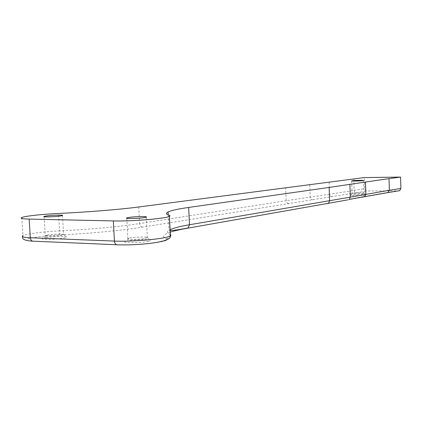 <?xml version="1.0" encoding="UTF-8"?>
<svg xmlns="http://www.w3.org/2000/svg" width="422" height="422" viewBox="0 0 422 422"><rect width="100%" height="100%" fill="white"/><g stroke="black" fill="none" stroke-linecap="round" stroke-linejoin="round"><path stroke-width="0.32" stroke-dasharray="2.11 1.58" d="M145.052 238.467L147.447 237.544C147.02 236.684 135.557 236.948 130.266 237.929L127.892 238.567C125.482 239.707 138.996 239.638 145.052 238.467M147.478 241.521C149.831 241.073 150.86 240.661 150.57 240.282C149.958 239.132 135.109 239.469 128.219 240.772L126.326 241.178C118.83 242.993 138.268 243.341 147.478 241.521M186.788 228.339L398.737 190.865L366.871 190.981C365.547 190.871 364.814 190.095 364.666 188.639L364.291 177.567M46.367 237.591L43.714 238.108C37.062 239.659 53.768 239.791 62.968 238.235C65.668 237.792 66.924 237.391 66.729 237.037C66.412 236.093 53.341 236.457 46.367 237.591M365.062 195.054L365.821 194.742C365.378 194.257 354.222 194.505 351.157 195.064L350.592 195.18C347.702 195.855 361.385 195.745 365.062 195.054M48.108 234.943L45.244 235.608C43.012 236.563 54.739 236.415 60.847 235.407L63.754 234.511C63.543 233.809 53.457 234.089 48.108 234.943M363.374 193.255L363.959 193.023C363.637 192.659 355.044 192.854 352.697 193.276L352.069 193.44C351.194 193.877 360.826 193.724 363.374 193.255M32.035 241.126C16.469 240.229 36.482 235.993 59.164 235.007C90.651 233.466 123.177 230.328 142.483 227.157L366.871 190.981M170.224 232.163C163.029 234.521 161.721 236.753 166.3 238.863C174.08 241.242 137.683 245.847 117.643 244.807L32.663 241.162M353.784 179.044L354.179 190.406L364.666 188.639M329.107 182.304L329.545 194.278L354.179 190.406C354.359 191.862 355.124 192.659 356.463 192.801M331.84 196.821C330.5 196.663 329.735 195.813 329.545 194.278L310.196 197.1C310.392 198.693 311.162 199.574 312.517 199.748M309.722 184.688L310.196 197.1L286.174 200.693L285.652 187.721M288.637 203.451C287.203 203.277 286.385 202.36 286.174 200.693L139.613 223.57C139.888 225.707 140.843 226.899 142.483 227.157M138.738 206.975L139.613 223.57C120.977 226.514 89.759 229.441 59.571 230.908L58.526 213.458M59.164 235.007C59.534 234.537 59.671 233.171 59.571 230.908C43.63 231.662 26.291 233.841 22.957 235.624L22.762 236.789M166.3 238.863C168.721 238.425 169.992 236.958 170.108 234.474L170.346 234.574M169.138 215.241L170.108 234.474C166.89 233.155 166.521 231.752 169 230.254L170.098 229.663M146.223 217.166L147.31 237.844M147.447 237.544L150.57 240.282M128.821 238.235L126.326 241.178M126.79 218.243L127.892 238.567M46.072 235.334L43.714 238.108M63.754 234.511L66.729 237.037M62.445 215.579L63.59 234.759M44.088 216.702L45.244 235.608M21.812 217.488L22.957 235.624M168.225 214.93L169 230.254L170.14 230.444M363.959 193.023L365.821 194.742M352.27 193.36L350.592 195.18M351.637 180.932L352.069 193.44M363.542 180.5L363.97 193.097"/><path stroke-width="0.63" d="M398.737 190.865L399.708 190.633L400.9 188.449L400.552 177.087L364.291 177.567L138.738 206.975C120.048 209.454 88.762 212.034 58.526 213.458C42.559 214.191 25.172 216.059 21.812 217.488C19.808 218.364 22.25 218.897 29.144 219.087L30.31 237.75C23.421 237.428 20.968 236.721 22.957 235.624M400.552 177.087L389.005 178.617L389.369 190.269L350.318 197.132L349.87 184.345L389.005 178.617M327.214 203.673L328.379 203.346L329.614 200.846L329.123 187.442L349.87 184.345M329.123 187.442L188.666 207.45C178.269 208.922 171.406 210.425 168.072 211.944C165.577 213.142 165.93 214.239 169.138 215.241C170.187 215.558 170.282 215.927 169.428 216.359C166.168 218.559 131.527 221.445 113.323 220.928L29.144 219.087M46.942 215.874C53.103 215.051 64.566 214.83 62.445 215.579L59.692 216.111C53.562 216.945 41.82 217.172 44.067 216.412L46.942 215.874M352.264 180.748C354.855 180.363 364.365 180.152 363.542 180.5L362.946 180.627C360.399 181.012 350.756 181.228 351.637 180.88L352.264 180.748M129.158 217.399C135.288 216.454 148.491 216.27 146.223 217.166L143.955 217.673C137.878 218.633 124.348 218.818 126.774 217.916L129.158 217.399M32.663 241.162L32.035 241.126M347.923 199.843L186.788 228.339C179.819 229.563 174.302 230.839 170.224 232.163M33.644 241.215L32.642 241.157C31.281 240.693 30.505 239.554 30.31 237.75L114.436 241.078L113.323 220.928M117.643 244.807L116.683 244.755C115.37 244.254 114.626 243.03 114.436 241.078C132.629 241.954 167.186 238.667 170.414 235.898C172.514 242.481 136.554 245.673 116.683 244.755L32.642 241.157C25.009 240.677 21.717 239.221 22.762 236.789M170.346 234.574L170.984 235.202L170.414 235.898L169.428 216.359M188.666 207.45L189.51 224.752C180.268 226.324 173.801 227.964 170.098 229.663M170.14 230.444C172.408 230.639 178.406 229.805 188.128 227.949L189.51 224.752L350.318 197.132L349.205 199.442L364.75 196.504L365.874 194.247L365.463 181.945M363.564 196.858L388.177 192.49L389.369 190.269L400.9 188.449M387.217 192.738L399.703 190.617M126.774 217.916L126.79 218.243M44.067 216.412L44.088 216.702M168.072 211.944L168.225 214.93"/></g></svg>
